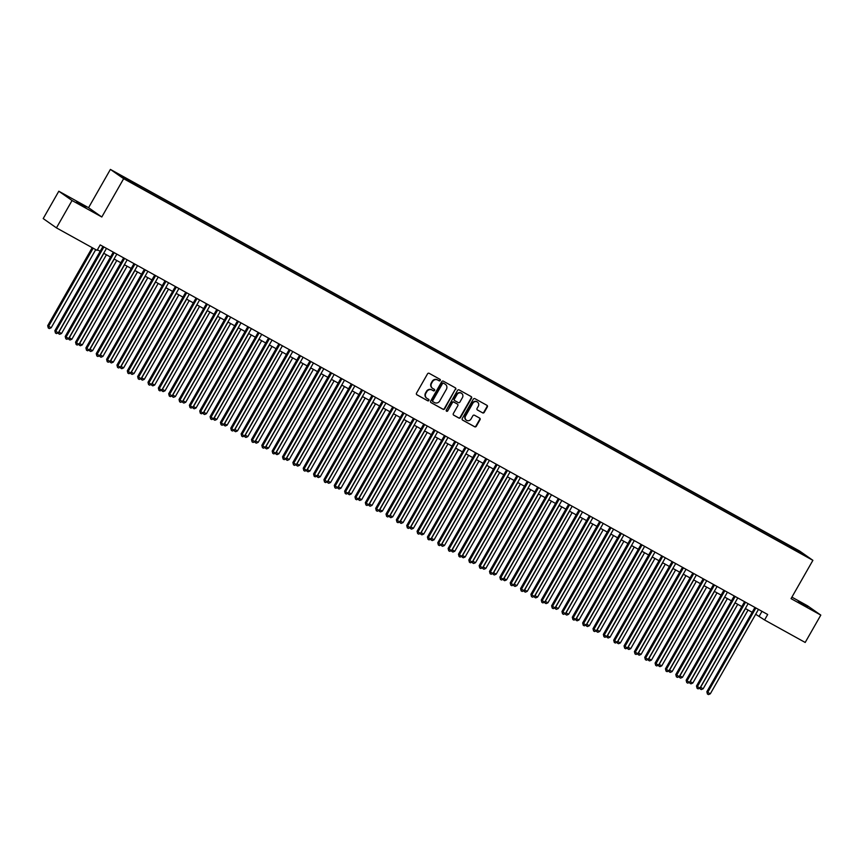 <?xml version="1.0" encoding="UTF-8"?>
<svg xmlns="http://www.w3.org/2000/svg" width="864" height="864" viewBox="0 0 864 864"><rect width="100%" height="100%" fill="white"/><g stroke="black" fill="none" stroke-linecap="round" stroke-linejoin="round"><path stroke-width="1.3" d="M440.24 380.452A0.864 0.81 125 0 0 439.96 379.307L429.17 373.324A1.242 1.156 125 0 0 427.54 373.842L416.513 393.174A1.242 1.156 125 0 0 416.912 394.805L427.712 400.788A0.864 0.81 125 0 0 428.641 399.33A0.864 0.81 125 0 0 428.566 399.287L427.172 398.509A3.964 3.715 125 0 1 425.876 393.271L426.805 391.662A3.964 3.715 125 0 1 432.011 390.02L433.404 390.798A0.864 0.81 125 0 0 434.333 389.34A0.864 0.81 125 0 0 434.268 389.297L432.864 388.519A3.964 3.715 125 0 1 431.579 383.281L432.497 381.672A3.964 3.715 125 0 1 437.713 380.03L439.106 380.808A0.864 0.81 125 0 0 440.24 380.452M432.378 388.195A3.964 3.715 125 0 1 431.222 383.033L432.14 381.424A3.964 3.715 125 0 1 437.346 379.782L438.75 380.56A0.864 0.81 125 0 0 439.808 379.22M416.664 394.621L427.356 400.54A0.864 0.81 125 0 0 428.414 399.2M426.686 398.185A3.964 3.715 125 0 1 425.52 393.023L426.438 391.414A3.964 3.715 125 0 1 431.654 389.772L433.048 390.55A0.864 0.81 125 0 0 434.117 389.21M798.433 601.409L807.732 607.003L798.433 601.409M76.594 201.722L85.882 207.317L76.594 201.722M792.256 547.085L796.91 549.893L792.256 547.085M482.598 412.873A1.242 1.156 125 0 0 484.229 412.366L487.318 406.944A1.242 1.156 125 0 0 486.918 405.302L474.93 398.671A1.242 1.156 125 0 0 473.299 399.179L462.272 418.511A1.242 1.156 125 0 0 462.683 420.152L474.671 426.784A1.242 1.156 125 0 0 476.291 426.276L480.028 419.72A1.242 1.156 125 0 0 479.628 418.09L474.498 415.249A1.242 1.156 125 0 0 472.867 415.757L471.02 419.008A3.305 3.1 125 0 1 466.398 420.206A3.305 3.1 125 0 1 465.588 415.994L472.846 403.272A3.305 3.1 125 0 1 477.457 402.062A3.305 3.1 125 0 1 478.278 406.274L477.068 408.402A1.242 1.156 125 0 0 477.468 410.033L482.242 412.625A1.242 1.156 125 0 0 483.872 412.117L486.961 406.685A1.242 1.156 125 0 0 486.81 405.248M791.046 598.633L820.8 615.103L805.194 642.46L764.575 619.974L767.696 614.498L100.192 244.901L97.07 250.366L56.441 227.88L72.047 200.524L101.801 216.994L123.649 178.697L812.894 560.336L791.046 598.633M455.728 389.448A1.242 1.156 125 0 0 455.328 387.817L443.34 381.175A1.242 1.156 125 0 0 441.709 381.683L430.682 401.015A1.242 1.156 125 0 0 431.093 402.656L443.07 409.288A1.242 1.156 125 0 0 444.701 408.78L455.371 389.2A1.242 1.156 125 0 0 455.22 387.752M459.14 389.923L471.128 396.554A1.242 1.156 125 0 1 471.528 398.196L460.501 417.528A1.242 1.156 125 0 1 458.87 418.036L453.74 415.195A1.242 1.156 125 0 1 453.341 413.564L457.812 405.724A1.242 1.156 125 0 0 457.402 404.082L454 402.203A1.242 1.156 125 0 0 452.38 402.71L447.714 410.875A0.864 0.81 125 0 1 446.515 411.188A0.864 0.81 125 0 1 446.299 410.087L457.51 390.431A1.242 1.156 125 0 1 459.14 389.923M120.69 175.576L116.186 172.854L120.69 175.576M123.649 178.697L110.398 169.409L799.643 551.038L812.894 560.336M784.847 544.601L785.516 543.424L127.321 178.978L129.827 180.738L129.686 181.462M785.516 543.424L804.848 555.304L795.971 550.757L137.776 186.311L118.444 174.442L129.827 180.738M101.801 216.994L88.56 207.706L58.806 191.225L72.047 200.524M58.806 191.225L43.2 218.581L56.441 227.88M820.8 615.103L807.559 605.815L791.899 597.143M88.56 207.706L110.398 169.409M755.687 614.261L764.575 619.974M97.405 249.761L100.159 251.294M103.702 253.249L110.516 257.018M114.048 258.984L120.863 262.753M124.405 264.708L131.209 268.477M134.752 270.443L141.556 274.212M145.098 276.167L151.913 279.936M155.444 281.902L162.259 285.671M165.802 287.636L172.606 291.406M176.148 293.36L182.952 297.13M186.494 299.095L193.309 302.864M196.841 304.819L203.656 308.588M207.198 310.554L214.002 314.323M217.544 316.278L224.348 320.058M227.891 322.013L234.706 325.782M238.237 327.748L245.052 331.517M248.594 333.472L255.398 337.241M258.941 339.206L265.745 342.976M269.287 344.93L276.102 348.7M279.634 350.665L286.448 354.434M289.991 356.389L296.795 360.169M300.337 362.124L307.141 365.893M310.684 367.859L317.498 371.628M321.03 373.583L327.845 377.352M331.376 379.318L338.191 383.087M341.734 385.042L348.538 388.811M352.08 390.776L358.884 394.546M362.426 396.511L369.241 400.28M372.773 402.235L379.588 406.004M383.13 407.97L389.934 411.739M393.476 413.694L400.28 417.463M403.823 419.429L410.638 423.198M414.169 425.153L420.984 428.933M424.526 430.888L431.33 434.657M434.873 436.622L441.677 440.392M445.219 442.346L452.034 446.116M455.566 448.081L462.38 451.85M465.923 453.805L472.727 457.574M476.269 459.54L483.073 463.309M486.616 465.264L493.43 469.044M496.962 470.999L503.777 474.768M507.319 476.734L514.123 480.503M517.666 482.458L524.47 486.227M528.012 488.192L534.827 491.962M538.358 493.916L545.173 497.696M548.716 499.651L555.52 503.42M559.062 505.386L565.866 509.155M569.408 511.11L576.223 514.879M579.755 516.845L586.57 520.614M590.112 522.569L596.916 526.338M600.458 528.304L607.262 532.073M610.805 534.028L617.62 537.808M621.151 539.762L627.966 543.532M631.498 545.497L638.312 549.266M641.855 551.221L648.659 554.99M652.201 556.956L659.005 560.725M662.548 562.68L669.362 566.449M672.894 568.415L679.709 572.184M683.251 574.15L690.055 577.919M693.598 579.874L700.402 583.643M703.944 585.608L710.759 589.378M714.29 591.332L721.105 595.102M724.648 597.067L731.452 600.836M734.994 602.791L741.798 606.571M745.34 608.526L752.155 612.295M761.983 611.334L759.208 616.205M787.817 546.242L788.022 545.184M799.405 551.491L798.703 551.902M430.834 402.462L442.714 409.039A1.242 1.156 125 0 0 444.344 408.532L455.371 389.2M443.599 383.292A0.864 0.81 125 0 0 442.465 383.659L432.778 400.626A0.864 0.81 125 0 0 433.058 401.771L434.538 402.592A3.964 3.715 125 0 0 439.744 400.95L446.364 389.351A3.964 3.715 125 0 0 445.068 384.113L443.243 383.044A0.864 0.81 125 0 0 442.098 383.4L442.465 383.659M432.929 401.674L432.702 401.522A0.864 0.81 125 0 1 432.421 400.378L442.098 383.4M443.243 383.044L444.712 383.864M453.492 415.001L458.514 417.787A1.242 1.156 125 0 0 460.145 417.28L471.172 397.948A1.242 1.156 125 0 0 471.02 396.5M457.24 403.963A1.242 1.156 125 0 0 457.045 403.834L453.643 401.954A1.242 1.156 125 0 0 452.012 402.462L447.714 410.875M446.353 411.037A0.864 0.81 125 0 0 447.358 410.627M462.445 397.591A3.305 3.1 125 0 0 461.635 393.368A3.305 3.1 125 0 0 457.013 394.578L454.453 399.06A1.242 1.156 125 0 0 454.864 400.702L458.266 402.581A1.242 1.156 125 0 0 459.896 402.073L462.445 397.591M461.452 393.25A3.305 3.1 125 0 0 456.656 394.33L457.013 394.578M454.669 400.561L454.507 400.442A1.242 1.156 125 0 1 454.097 398.812L456.656 394.33M477.22 409.838L482.242 412.625M477.274 401.944A3.305 3.1 125 0 0 472.489 403.013L472.846 403.272M466.225 420.077A3.305 3.1 125 0 1 465.221 415.746L472.489 403.013M462.424 419.958L474.304 426.535A1.242 1.156 125 0 0 475.934 426.028L479.671 419.472A1.242 1.156 125 0 0 479.52 418.025M92.2 247.676L47.693 325.696L51.181 327.758L95.742 249.631M93.15 248.206L48.589 326.322L48.287 327.996L47.693 325.696M51.181 327.758L49.324 328.568L48.287 327.996M102.946 246.424L54.853 330.718L55.75 331.355L103.896 246.953M58.342 332.78L56.484 333.59L55.447 333.018L55.75 331.355L58.342 332.78L106.477 248.378M55.447 333.018L54.853 330.718M103.842 253.325L58.936 332.057L61.528 333.493L106.434 254.761M58.806 331.96L58.633 333.72L58.212 332.834M61.528 333.493L59.67 334.292L58.633 333.72M114.199 259.06L69.293 337.792L71.874 339.217L116.78 260.496M69.152 337.694L68.99 339.455L68.558 338.569M71.874 339.217L70.016 340.027L68.99 339.455M124.546 264.794L79.639 343.516L82.231 344.952L127.127 266.22M79.499 343.418L79.337 345.179L78.905 344.304M82.231 344.952L80.374 345.751L79.337 345.179M134.892 270.518L89.986 349.25L92.578 350.676L137.484 271.955M89.856 349.153L89.683 350.914L89.251 350.028M92.578 350.676L90.72 351.486L89.683 350.914M113.292 252.148L65.21 336.452L66.096 337.079L114.242 252.677M68.688 338.515L66.83 339.314L65.794 338.742L66.096 337.079L68.688 338.515L116.834 254.113M65.794 338.742L65.21 336.452M123.638 257.882L75.557 342.187L76.453 342.814L124.589 258.412M79.034 344.239L77.177 345.049L76.151 344.477L76.453 342.814L79.034 344.239L127.181 259.837M76.151 344.477L75.557 342.187M133.985 263.617L85.903 347.911L86.8 348.538L134.935 264.136M89.381 349.974L87.534 350.773L86.497 350.201L86.8 348.538L89.381 349.974L137.527 265.572M86.497 350.201L85.903 347.911M144.331 269.341L96.25 353.646L97.146 354.272L145.292 269.87M99.738 355.698L97.88 356.508L96.844 355.936L97.146 354.272L99.738 355.698L147.874 271.307M96.844 355.936L96.25 353.646M145.238 276.253L100.332 354.974L102.924 356.411L147.83 277.679M100.202 354.888L100.03 356.638L99.598 355.763M102.924 356.411L101.066 357.221L100.03 356.638M154.688 275.076L106.607 359.37L107.492 359.996L155.639 275.605M110.084 361.433L108.227 362.243L107.19 361.66L107.492 359.996L110.084 361.433L158.22 277.031M107.19 361.66L106.607 359.37M155.596 281.977L110.689 360.709L113.27 362.146L158.177 283.414M110.549 360.612L110.387 362.372L109.955 361.487M113.27 362.146L111.413 362.945L110.387 362.372M165.035 280.8L116.953 365.105L117.85 365.731L165.985 281.329M120.431 367.168L118.573 367.967L117.547 367.394L117.85 365.731L120.431 367.168L168.577 282.766M117.547 367.394L116.953 365.105M165.942 287.712L121.036 366.444L123.617 367.87L168.523 289.148M120.895 366.347L120.733 368.107L120.301 367.222M123.617 367.87L121.77 368.68L120.733 368.107M175.381 286.535L127.3 370.829L128.196 371.466L176.332 287.064M130.777 372.892L128.93 373.702L127.894 373.129L128.196 371.466L130.777 372.892L178.924 288.49M127.894 373.129L127.3 370.829M176.288 293.436L131.382 372.168L133.974 373.604L178.88 294.872M131.252 372.071L131.08 373.831L130.648 372.956M133.974 373.604L132.116 374.404L131.08 373.831M185.728 292.259L137.646 376.564L138.542 377.19L186.689 292.788M141.134 378.626L139.277 379.426L138.24 378.853L138.542 377.19L141.134 378.626L189.27 294.224M138.24 378.853L137.646 376.564M186.635 299.171L141.728 377.903L144.32 379.328L189.227 300.607M141.599 377.806L141.426 379.566L140.994 378.68M144.32 379.328L142.463 380.138L141.426 379.566M196.085 297.994L147.992 382.298L148.889 382.925L197.035 298.523M151.481 384.35L149.623 385.16L148.586 384.588L148.889 382.925L151.481 384.35L199.616 299.959M148.586 384.588L147.992 382.298M196.992 304.906L152.086 383.627L154.667 385.063L199.573 306.331M151.945 383.54L151.783 385.29L151.351 384.415M154.667 385.063L152.809 385.862L151.783 385.29M206.431 303.728L158.35 388.022L159.246 388.649L207.382 304.247M161.827 390.085L159.97 390.884L158.933 390.312L159.246 388.649L161.827 390.085L209.974 305.683M158.933 390.312L158.35 388.022M207.338 310.63L162.432 389.362L165.013 390.798L209.92 312.066M162.292 389.264L162.13 391.025L161.698 390.139M165.013 390.798L163.166 391.597L162.13 391.025M216.778 309.452L168.696 393.757L169.592 394.384L217.728 309.982M172.174 395.82L170.327 396.619L169.29 396.047L169.592 394.384L172.174 395.82L220.32 311.418M169.29 396.047L168.696 393.757M217.685 316.364L172.778 395.086L175.37 396.522L220.277 317.79M172.649 394.999L172.476 396.76L172.044 395.874M175.37 396.522L173.513 397.332L172.476 396.76M227.124 315.187L179.042 399.481L179.939 400.108L228.085 315.716M182.531 401.544L180.673 402.354L179.636 401.782L179.939 400.108L182.531 401.544L230.666 317.142M179.636 401.782L179.042 399.481M237.481 320.911L189.389 405.216L190.285 405.842L238.432 321.44M192.877 407.279L191.02 408.078L189.983 407.506L190.285 405.842L192.877 407.279L241.013 322.877M189.983 407.506L189.389 405.216M247.828 326.646L199.746 410.951L200.642 411.577L248.778 327.175M203.224 413.003L201.366 413.813L200.329 413.24L200.642 411.577L203.224 413.003L251.37 328.601M200.329 413.24L199.746 410.951M228.031 322.088L183.125 400.82L185.717 402.257L230.623 323.525M182.995 400.723L182.822 402.484L182.39 401.598M185.717 402.257L183.859 403.056L182.822 402.484M238.388 327.823L193.482 406.555L196.063 407.981L240.97 329.26M193.342 406.458L193.169 408.218L192.748 407.333M196.063 407.981L194.206 408.791L193.169 408.218M248.735 333.558L203.828 412.279L206.41 413.716L251.316 334.984M203.688 412.182L203.526 413.942L203.094 413.068M206.41 413.716L204.563 414.515L203.526 413.942M258.174 332.381L210.092 416.675L210.989 417.301L259.124 332.899M213.57 418.738L211.723 419.537L210.686 418.964L210.989 417.301L213.57 418.738L261.716 334.336M210.686 418.964L210.092 416.675M259.081 339.282L214.175 418.014L216.767 419.44L261.673 340.718M214.045 417.917L213.872 419.677L213.44 418.792M216.767 419.44L214.909 420.25L213.872 419.677M268.52 338.105L220.439 422.41L221.335 423.036L269.482 338.634M223.927 424.462L222.07 425.272L221.033 424.699L221.335 423.036L223.927 424.462L272.063 340.07M221.033 424.699L220.439 422.41M269.428 345.017L224.521 423.738L227.113 425.174L272.02 346.442M224.392 423.652L224.219 425.401L223.787 424.526M227.113 425.174L225.256 425.974L224.219 425.401M278.878 343.84L230.785 428.134L231.682 428.76L279.828 344.369M234.274 430.196L232.416 430.996L231.379 430.423L231.682 428.76L234.274 430.196L282.409 345.794M231.379 430.423L230.785 428.134M279.785 350.741L234.878 429.473L237.46 430.909L282.366 352.177M234.738 429.376L234.565 431.136L234.144 430.25M237.46 430.909L235.602 431.708L234.565 431.136M289.224 349.564L241.142 433.868L242.039 434.495L290.174 350.093M244.62 435.931L242.762 436.73L241.726 436.158L242.039 434.495L244.62 435.931L292.766 351.529M241.726 436.158L241.142 433.868M290.131 356.476L245.225 435.197L247.806 436.633L292.712 357.901M245.084 435.11L244.922 436.871L244.49 435.985M247.806 436.633L245.959 437.443L244.922 436.871M299.57 355.298L251.489 439.592L252.385 440.23L300.521 355.828M254.966 441.655L253.109 442.465L252.083 441.893L252.385 440.23L254.966 441.655L303.113 357.253M252.083 441.893L251.489 439.592M300.478 362.2L255.571 440.932L258.163 442.368L303.07 363.636M255.442 440.834L255.269 442.595L254.837 441.709M258.163 442.368L256.306 443.167L255.269 442.595M309.917 361.022L261.835 445.327L262.732 445.954L310.878 361.552M265.324 447.39L263.466 448.189L262.429 447.617L262.732 445.954L265.324 447.39L313.459 362.988M262.429 447.617L261.835 445.327M310.824 367.934L265.918 446.666L268.51 448.092L313.416 369.371M265.788 446.569L265.615 448.33L265.183 447.444M268.51 448.092L266.652 448.902L265.615 448.33M320.274 366.757L272.182 451.062L273.078 451.688L321.224 367.286M275.67 453.114L273.812 453.924L272.776 453.352L273.078 451.688L275.67 453.114L323.806 368.712M272.776 453.352L272.182 451.062M321.181 373.669L276.275 452.39L278.856 453.827L323.762 375.095M276.134 452.293L275.962 454.054L275.54 453.179M278.856 453.827L276.998 454.626L275.962 454.054M330.62 372.492L282.539 456.786L283.435 457.412L331.571 373.01M286.016 458.849L284.159 459.648L283.122 459.076L283.435 457.412L286.016 458.849L334.163 374.447M283.122 459.076L282.539 456.786M331.528 379.393L286.621 458.125L289.202 459.551L334.109 380.83M286.481 458.028L286.319 459.788L285.887 458.903M289.202 459.551L287.345 460.361L286.319 459.788M341.874 385.128L296.968 463.849L299.56 465.286L344.466 386.554M296.838 463.763L296.665 465.512L296.233 464.638M299.56 465.286L297.702 466.096L296.665 465.512M352.22 390.852L307.314 469.584L309.906 471.02L354.812 392.288M307.184 469.487L307.012 471.247L306.58 470.362M309.906 471.02L308.048 471.82L307.012 471.247M340.967 378.216L292.885 462.521L293.782 463.147L341.917 378.745M296.363 464.573L294.505 465.383L293.479 464.81L293.782 463.147L296.363 464.573L344.509 380.182M293.479 464.81L292.885 462.521M351.313 383.951L303.232 468.245L304.128 468.871L352.274 384.48M306.72 470.308L304.862 471.118L303.826 470.534L304.128 468.871L306.72 470.308L354.856 385.906M303.826 470.534L303.232 468.245M361.67 389.675L313.578 473.98L314.474 474.606L362.621 390.204M317.066 476.042L315.209 476.842L314.172 476.269L314.474 474.606L317.066 476.042L365.202 391.64M314.172 476.269L313.578 473.98M362.567 396.587L317.671 475.319L320.252 476.744L365.159 398.023M317.531 475.222L317.358 476.982L316.937 476.096M320.252 476.744L318.395 477.554L317.358 476.982M372.017 395.41L323.935 479.704L324.821 480.341L372.967 395.939M327.413 481.766L325.555 482.576L324.518 482.004L324.821 480.341L327.413 481.766L375.559 397.364M324.518 482.004L323.935 479.704M372.924 402.311L328.018 481.043L330.599 482.479L375.505 403.747M327.877 480.946L327.715 482.706L327.283 481.831M330.599 482.479L328.741 483.278L327.715 482.706M382.363 401.134L334.282 485.438L335.178 486.065L383.314 401.663M337.759 487.501L335.902 488.3L334.876 487.728L335.178 486.065L337.759 487.501L385.906 403.099M334.876 487.728L334.282 485.438M383.27 408.046L338.364 486.778L340.956 488.203L385.862 409.482M338.234 486.68L338.062 488.441L337.63 487.555M340.956 488.203L339.098 489.013L338.062 488.441M392.71 406.868L344.628 491.173L345.524 491.8L393.66 407.398M348.116 493.225L346.259 494.035L345.222 493.463L345.524 491.8L348.116 493.225L396.252 408.834M345.222 493.463L344.628 491.173M393.617 413.78L348.71 492.502L351.302 493.938L396.209 415.206M348.581 492.415L348.408 494.165L347.976 493.29M351.302 493.938L349.445 494.737L348.408 494.165M403.067 412.603L354.974 496.897L355.871 497.524L404.017 413.122M358.463 498.96L356.605 499.759L355.568 499.187L355.871 497.524L358.463 498.96L406.598 414.558M355.568 499.187L354.974 496.897M403.963 419.504L359.057 498.236L361.649 499.673L406.555 420.941M358.927 498.139L358.754 499.9L358.333 499.014M361.649 499.673L359.791 500.472L358.754 499.9M414.32 425.239L369.414 503.96L371.995 505.397L416.902 426.665M369.274 503.874L369.112 505.634L368.68 504.749M371.995 505.397L370.138 506.207L369.112 505.634M424.667 430.963L379.76 509.695L382.352 511.132L427.248 432.4M379.631 509.598L379.458 511.358L379.026 510.473M382.352 511.132L380.495 511.931L379.458 511.358M413.413 418.327L365.332 502.632L366.217 503.258L414.364 418.856M368.809 504.695L366.952 505.494L365.915 504.922L366.217 503.258L368.809 504.695L416.956 420.293M365.915 504.922L365.332 502.632M423.76 424.062L375.678 508.356L376.574 508.982L424.71 424.591M379.156 510.419L377.298 511.229L376.272 510.656L376.574 508.982L379.156 510.419L427.302 426.017M376.272 510.656L375.678 508.356M434.106 429.786L386.024 514.091L386.921 514.717L435.056 430.315M389.502 516.154L387.655 516.953L386.618 516.38L386.921 514.717L389.502 516.154L437.648 431.752M386.618 516.38L386.024 514.091M435.013 436.698L390.107 515.43L392.699 516.856L437.605 438.134M389.977 515.333L389.804 517.093L389.372 516.208M392.699 516.856L390.841 517.666L389.804 517.093M444.463 435.521L396.371 519.826L397.267 520.452L445.414 436.05M399.859 521.878L398.002 522.688L396.965 522.115L397.267 520.452L399.859 521.878L447.995 437.476M396.965 522.115L396.371 519.826M445.36 442.433L400.453 521.154L403.045 522.59L447.952 443.858M400.324 521.057L400.151 522.817L399.73 521.942M403.045 522.59L401.188 523.39L400.151 522.817M454.81 441.256L406.728 525.55L407.614 526.176L455.76 441.774M410.206 527.612L408.348 528.412L407.311 527.839L407.614 526.176L410.206 527.612L458.341 443.21M407.311 527.839L406.728 525.55M455.717 448.157L410.81 526.889L413.392 528.314L458.298 449.593M410.67 526.792L410.508 528.552L410.076 527.666M413.392 528.314L411.534 529.124L410.508 528.552M465.156 446.98L417.074 531.284L417.971 531.911L466.106 447.509M420.552 533.336L418.694 534.146L417.668 533.574L417.971 531.911L420.552 533.336L468.698 448.945M417.668 533.574L417.074 531.284M466.063 453.892L421.157 532.613L423.738 534.049L468.644 455.317M421.016 532.526L420.854 534.276L420.422 533.401M423.738 534.049L421.891 534.848L420.854 534.276M475.502 452.714L427.421 537.008L428.317 537.635L476.453 453.244M430.898 539.071L429.052 539.881L428.015 539.298L428.317 537.635L430.898 539.071L479.045 454.669M428.015 539.298L427.421 537.008M476.41 459.616L431.503 538.348L434.095 539.784L479.002 461.052M431.374 538.25L431.201 540.011L430.769 539.125M434.095 539.784L432.238 540.583L431.201 540.011M485.849 458.438L437.767 542.743L438.664 543.37L486.81 458.968M441.256 544.806L439.398 545.605L438.361 545.033L438.664 543.37L441.256 544.806L489.391 460.404M438.361 545.033L437.767 542.743M486.756 465.35L441.85 544.082L444.442 545.508L489.348 466.776M441.72 543.985L441.547 545.746L441.115 544.86M444.442 545.508L442.584 546.318L441.547 545.746M496.206 464.173L448.124 548.467L449.01 549.104L497.156 464.702M451.602 550.53L449.744 551.34L448.708 550.768L449.01 549.104L451.602 550.53L499.738 466.128M448.708 550.768L448.124 548.467M497.113 471.074L452.207 549.806L454.788 551.243L499.694 472.511M452.066 549.709L451.904 551.47L451.472 550.584M454.788 551.243L452.93 552.042L451.904 551.47M506.552 469.897L458.471 554.202L459.367 554.828L507.503 470.426M461.948 556.265L460.091 557.064L459.054 556.492L459.367 554.828L461.948 556.265L510.095 471.863M459.054 556.492L458.471 554.202M507.46 476.809L462.553 555.541L465.134 556.967L510.041 478.246M462.413 555.444L462.251 557.204L461.819 556.319M465.134 556.967L463.288 557.777L462.251 557.204M516.899 475.632L468.817 559.937L469.714 560.563L517.849 476.161M472.295 561.989L470.448 562.799L469.411 562.226L469.714 560.563L472.295 561.989L520.441 477.587M469.411 562.226L468.817 559.937M517.806 482.544L472.9 561.265L475.492 562.702L520.398 483.97M472.77 561.179L472.597 562.928L472.165 562.054M475.492 562.702L473.634 563.501L472.597 562.928M527.245 481.367L479.164 565.661L480.06 566.287L528.206 481.885M482.652 567.724L480.794 568.523L479.758 567.95L480.06 566.287L482.652 567.724L530.788 483.322M479.758 567.95L479.164 565.661M528.152 488.268L483.246 567L485.838 568.426L530.744 489.704M483.116 566.903L482.944 568.663L482.512 567.778M485.838 568.426L483.98 569.236L482.944 568.663M537.602 487.091L489.51 571.396L490.406 572.022L538.553 487.62M492.998 573.458L491.141 574.258L490.104 573.685L490.406 572.022L492.998 573.458L541.134 489.056M490.104 573.685L489.51 571.396M538.51 494.003L493.603 572.724L496.184 574.16L541.091 495.428M493.463 572.638L493.301 574.387L492.869 573.512M496.184 574.16L494.327 574.97L493.301 574.387M547.949 492.826L499.867 577.12L500.764 577.746L548.899 493.355M503.345 579.182L501.487 579.992L500.45 579.42L500.764 577.746L503.345 579.182L551.491 494.78M500.45 579.42L499.867 577.12M548.856 499.727L503.95 578.459L506.531 579.895L551.437 501.163M503.809 578.362L503.647 580.122L503.215 579.236M506.531 579.895L504.684 580.694L503.647 580.122M558.295 498.55L510.214 582.854L511.11 583.481L559.246 499.079M513.691 584.917L511.844 585.716L510.808 585.144L511.11 583.481L513.691 584.917L561.838 500.515M510.808 585.144L510.214 582.854M559.202 505.462L514.296 584.194L516.888 585.619L561.794 506.898M514.166 584.096L513.994 585.857L513.562 584.971M516.888 585.619L515.03 586.429L513.994 585.857M568.642 504.284L520.56 588.578L521.456 589.216L569.603 504.814M524.048 590.641L522.191 591.451L521.154 590.879L521.456 589.216L524.048 590.641L572.184 506.239M521.154 590.879L520.56 588.578M569.549 511.186L524.642 589.918L527.234 591.354L572.141 512.622M524.513 589.82L524.34 591.581L523.908 590.706M527.234 591.354L525.377 592.153L524.34 591.581M578.999 510.008L530.906 594.313L531.803 594.94L579.949 510.538M534.395 596.376L532.537 597.175L531.5 596.603L531.803 594.94L534.395 596.376L582.53 511.974M531.5 596.603L530.906 594.313M579.906 516.92L535 595.652L537.581 597.078L582.487 518.357M534.859 595.555L534.686 597.316L534.265 596.43M537.581 597.078L535.723 597.888L534.686 597.316M589.345 515.743L541.264 600.048L542.16 600.674L590.296 516.272M544.741 602.1L542.884 602.91L541.847 602.338L542.16 600.674L544.741 602.1L592.888 517.709M541.847 602.338L541.264 600.048M590.252 522.655L545.346 601.376L547.927 602.813L592.834 524.081M545.206 601.29L545.044 603.04L544.612 602.165M547.927 602.813L546.08 603.612L545.044 603.04M599.692 521.478L551.61 605.772L552.506 606.398L600.642 521.996M555.088 607.835L553.23 608.634L552.204 608.062L552.506 606.398L555.088 607.835L603.234 523.433M552.204 608.062L551.61 605.772M600.599 528.379L555.692 607.111L558.284 608.548L603.191 529.816M555.563 607.014L555.39 608.774L554.958 607.889M558.284 608.548L556.427 609.347L555.39 608.774M610.038 527.202L561.956 611.507L562.853 612.133L610.999 527.731M565.445 613.57L563.587 614.369L562.55 613.796L562.853 612.133L565.445 613.57L613.58 529.168M562.55 613.796L561.956 611.507M610.945 534.114L566.039 612.835L568.631 614.272L613.537 535.54M565.909 612.749L565.736 614.509L565.304 613.624M568.631 614.272L566.773 615.082L565.736 614.509M620.395 532.937L572.303 617.231L573.199 617.857L621.346 533.466M575.791 619.294L573.934 620.104L572.897 619.531L573.199 617.857L575.791 619.294L623.927 534.892M572.897 619.531L572.303 617.231M621.302 539.838L576.396 618.57L578.977 620.006L623.884 541.274M576.256 618.473L576.083 620.233L575.662 619.348M578.977 620.006L577.12 620.806L576.083 620.233M630.742 538.661L582.66 622.966L583.556 623.592L631.692 539.19M586.138 625.028L584.28 625.828L583.243 625.255L583.556 623.592L586.138 625.028L634.284 540.626M583.243 625.255L582.66 622.966M631.649 545.573L586.742 624.305L589.324 625.73L634.23 547.009M586.602 624.208L586.44 625.968L586.008 625.082M589.324 625.73L587.477 626.54L586.44 625.968M641.088 544.396L593.006 628.7L593.903 629.327L642.038 544.925M596.484 630.752L594.626 631.562L593.6 630.99L593.903 629.327L596.484 630.752L644.63 546.35M593.6 630.99L593.006 628.7M641.995 551.308L597.089 630.029L599.681 631.465L644.587 552.733M596.959 629.932L596.786 631.692L596.354 630.817M599.681 631.465L597.823 632.264L596.786 631.692M652.342 557.032L607.435 635.764L610.027 637.189L654.934 558.468M607.306 635.666L607.133 637.427L606.701 636.541M610.027 637.189L608.17 637.999L607.133 637.427M662.688 562.766L617.792 641.488L620.374 642.924L665.28 564.192M617.652 641.401L617.479 643.151L617.058 642.276M620.374 642.924L618.516 643.723L617.479 643.151M673.045 568.49L628.139 647.222L630.72 648.659L675.626 569.927M627.998 647.125L627.836 648.886L627.404 648M630.72 648.659L628.862 649.458L627.836 648.886M683.392 574.225L638.485 652.957L641.077 654.383L685.984 575.651M638.356 652.86L638.183 654.62L637.751 653.735M641.077 654.383L639.22 655.193L638.183 654.62M693.738 579.949L648.832 658.681L651.424 660.118L696.33 581.386M648.702 658.584L648.529 660.344L648.097 659.459M651.424 660.118L649.566 660.917L648.529 660.344M651.434 550.13L603.353 634.424L604.249 635.051L652.396 550.649M606.841 636.487L604.984 637.286L603.947 636.714L604.249 635.051L606.841 636.487L654.977 552.085M603.947 636.714L603.353 634.424M661.792 555.854L613.699 640.159L614.596 640.786L662.742 556.384M617.188 642.211L615.33 643.021L614.293 642.449L614.596 640.786L617.188 642.211L665.323 557.82M614.293 642.449L613.699 640.159M672.138 561.589L624.056 645.883L624.942 646.51L673.088 562.118M627.534 647.946L625.676 648.756L624.64 648.173L624.942 646.51L627.534 647.946L675.68 563.544M624.64 648.173L624.056 645.883M682.484 567.313L634.403 651.618L635.299 652.244L683.435 567.842M637.88 653.681L636.023 654.48L634.997 653.908L635.299 652.244L637.88 653.681L686.027 569.279M634.997 653.908L634.403 651.618M692.831 573.048L644.749 657.342L645.646 657.979L693.781 573.577M648.238 659.405L646.38 660.215L645.343 659.642L645.646 657.979L648.238 659.405L696.373 575.003M645.343 659.642L644.749 657.342M703.188 578.772L655.096 663.077L655.992 663.703L704.138 579.301M658.584 665.14L656.726 665.939L655.69 665.366L655.992 663.703L658.584 665.14L706.72 580.738M655.69 665.366L655.096 663.077M704.084 585.684L659.178 664.416L661.77 665.842L706.676 587.12M659.048 664.319L658.876 666.079L658.454 665.194M661.77 665.842L659.912 666.652L658.876 666.079M713.534 584.507L665.453 668.812L666.338 669.438L714.485 585.036M668.93 670.864L667.073 671.674L666.036 671.101L666.338 669.438L668.93 670.864L717.077 586.472M666.036 671.101L665.453 668.812M714.442 591.419L669.535 670.14L672.116 671.576L717.023 592.844M669.395 670.054L669.233 671.803L668.801 670.928M672.116 671.576L670.259 672.376L669.233 671.803M723.881 590.242L675.799 674.536L676.696 675.162L724.831 590.76M679.277 676.598L677.419 677.398L676.393 676.825L676.696 675.162L679.277 676.598L727.423 592.196M676.393 676.825L675.799 674.536M724.788 597.143L679.882 675.875L682.474 677.3L727.369 598.579M679.752 675.778L679.579 677.538L679.147 676.652M682.474 677.3L680.616 678.11L679.579 677.538M734.227 595.966L686.146 680.27L687.042 680.897L735.178 596.495M689.623 682.333L687.776 683.132L686.74 682.56L687.042 680.897L689.623 682.333L737.77 597.931M686.74 682.56L686.146 680.27M735.134 602.878L690.228 681.599L692.82 683.035L737.726 604.303M690.098 681.512L689.926 683.262L689.494 682.387M692.82 683.035L690.962 683.845L689.926 683.262M744.584 601.7L696.492 685.994L697.388 686.621L745.535 602.23M699.98 688.057L698.123 688.867L697.086 688.295L697.388 686.621L699.98 688.057L748.116 603.655M697.086 688.295L696.492 685.994M745.481 608.602L700.574 687.334L703.166 688.77L748.073 610.038M700.445 687.236L700.272 688.997L699.851 688.111M703.166 688.77L701.309 689.569L700.272 688.997M754.931 607.424L706.849 691.729L707.735 692.356L755.881 607.954M710.327 693.792L708.469 694.591L707.432 694.019L707.735 692.356L710.327 693.792L758.462 609.39M707.432 694.019L706.849 691.729"/></g></svg>
